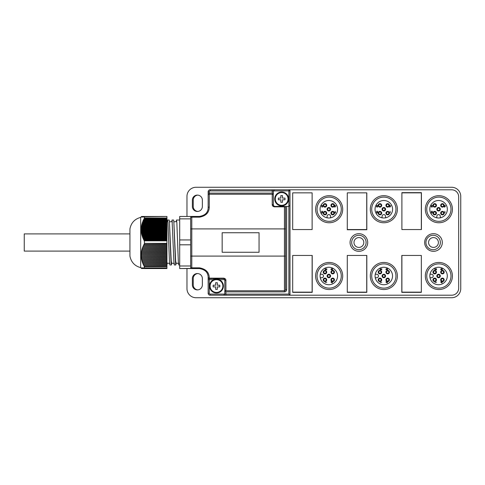 <?xml version="1.0" encoding="UTF-8"?>
<svg xmlns="http://www.w3.org/2000/svg" width="485" height="485" viewBox="0 0 485 485"><rect width="100%" height="100%" fill="white"/><g stroke="black" fill="none" stroke-linecap="round" stroke-linejoin="round"><path stroke-width="0.73" d="M292.685 229.55L312.122 229.55L312.122 192.854L292.685 192.854L292.685 229.55L312.122 229.55L312.122 192.854M347.29 229.744L366.818 229.744L366.818 192.854L347.29 192.854L347.29 229.744M292.685 292.346L312.213 292.346L312.213 255.45L292.685 255.45L292.685 292.346M347.29 292.346L366.818 292.346L366.818 255.45L347.29 255.45L347.29 292.346M401.895 229.55L421.423 229.55L421.423 192.654L401.895 192.654L401.895 229.55L421.332 229.55L421.332 192.854L401.895 192.854L401.895 229.55M421.332 255.45L401.804 255.45L401.804 292.346L421.332 292.346L421.332 255.45L401.895 255.45L401.895 292.146L421.332 292.146L421.332 255.45M222.166 232.733L222.166 252.267L259.057 252.267L259.057 232.733L222.166 232.733L222.166 252.267L259.057 252.267L259.057 232.733L222.166 232.733M385.557 217.813A8.736 8.736 0 0 0 383.811 200.511A8.736 8.736 0 0 0 382.065 217.813A8.736 8.736 0 0 0 385.557 217.813L385.557 216.352A1.746 1.746 0 0 0 383.811 214.606A1.746 1.746 0 0 0 382.065 216.352L382.065 217.813M385.557 209.253A1.746 1.746 0 0 0 383.811 207.501A1.746 1.746 0 0 0 382.065 209.253A1.746 1.746 0 0 0 383.811 210.999A1.746 1.746 0 0 0 385.557 209.253M389.419 213.115A1.746 1.746 0 0 0 387.673 211.363A1.746 1.746 0 0 0 385.927 213.115A1.746 1.746 0 0 0 387.673 214.861A1.746 1.746 0 0 0 389.419 213.115M389.419 205.391A1.746 1.746 0 0 0 387.673 203.645A1.746 1.746 0 0 0 385.927 205.391A1.746 1.746 0 0 0 387.673 207.137A1.746 1.746 0 0 0 389.419 205.391M381.701 205.391A1.746 1.746 0 0 0 379.949 203.645A1.746 1.746 0 0 0 378.203 205.391A1.746 1.746 0 0 0 379.949 207.137A1.746 1.746 0 0 0 381.701 205.391M381.701 213.115A1.746 1.746 0 0 0 379.949 211.363A1.746 1.746 0 0 0 378.203 213.115A1.746 1.746 0 0 0 379.949 214.861A1.746 1.746 0 0 0 381.701 213.115M385.005 209.253A1.194 1.194 0 0 0 383.811 208.059A1.194 1.194 0 0 0 382.616 209.253A1.194 1.194 0 0 0 383.811 210.441A1.194 1.194 0 0 0 385.005 209.253M388.867 213.115A1.194 1.194 0 0 0 387.673 211.921A1.194 1.194 0 0 0 386.478 213.115A1.194 1.194 0 0 0 387.673 214.303A1.194 1.194 0 0 0 388.867 213.115M388.867 205.391A1.194 1.194 0 0 0 387.673 204.197A1.194 1.194 0 0 0 386.478 205.391A1.194 1.194 0 0 0 387.673 206.586A1.194 1.194 0 0 0 388.867 205.391M381.143 205.391A1.194 1.194 0 0 0 379.949 204.197A1.194 1.194 0 0 0 378.761 205.391A1.194 1.194 0 0 0 379.949 206.586A1.194 1.194 0 0 0 381.143 205.391M381.143 213.115A1.194 1.194 0 0 0 379.949 211.921A1.194 1.194 0 0 0 378.761 213.115A1.194 1.194 0 0 0 379.949 214.303A1.194 1.194 0 0 0 381.143 213.115M375.251 277.735A8.736 8.736 0 0 0 392.547 275.989A8.736 8.736 0 0 0 375.251 274.243A8.736 8.736 0 0 0 375.251 277.735L376.712 277.735A1.746 1.746 0 0 0 378.458 275.989A1.746 1.746 0 0 0 376.712 274.243L375.251 274.243M383.811 277.735A1.746 1.746 0 0 0 385.557 275.989A1.746 1.746 0 0 0 383.811 274.243A1.746 1.746 0 0 0 382.065 275.989A1.746 1.746 0 0 0 383.811 277.735M379.949 281.597A1.746 1.746 0 0 0 381.701 279.851A1.746 1.746 0 0 0 379.949 278.105A1.746 1.746 0 0 0 378.203 279.851A1.746 1.746 0 0 0 379.949 281.597M387.673 281.597A1.746 1.746 0 0 0 389.419 279.851A1.746 1.746 0 0 0 387.673 278.105A1.746 1.746 0 0 0 385.927 279.851A1.746 1.746 0 0 0 387.673 281.597M387.673 273.879A1.746 1.746 0 0 0 389.419 272.127A1.746 1.746 0 0 0 387.673 270.381A1.746 1.746 0 0 0 385.927 272.127A1.746 1.746 0 0 0 387.673 273.879M379.949 273.879A1.746 1.746 0 0 0 381.701 272.127A1.746 1.746 0 0 0 379.949 270.381A1.746 1.746 0 0 0 378.203 272.127A1.746 1.746 0 0 0 379.949 273.879M383.811 277.184A1.194 1.194 0 0 0 385.005 275.989A1.194 1.194 0 0 0 383.811 274.795A1.194 1.194 0 0 0 382.616 275.989A1.194 1.194 0 0 0 383.811 277.184M379.949 281.045A1.194 1.194 0 0 0 381.143 279.851A1.194 1.194 0 0 0 379.949 278.657A1.194 1.194 0 0 0 378.761 279.851A1.194 1.194 0 0 0 379.949 281.045M387.673 281.045A1.194 1.194 0 0 0 388.867 279.851A1.194 1.194 0 0 0 387.673 278.657A1.194 1.194 0 0 0 386.478 279.851A1.194 1.194 0 0 0 387.673 281.045M387.673 273.322A1.194 1.194 0 0 0 388.867 272.127A1.194 1.194 0 0 0 387.673 270.939A1.194 1.194 0 0 0 386.478 272.127A1.194 1.194 0 0 0 387.673 273.322M379.949 273.322A1.194 1.194 0 0 0 381.143 272.127A1.194 1.194 0 0 0 379.949 270.939A1.194 1.194 0 0 0 378.761 272.127A1.194 1.194 0 0 0 379.949 273.322M438.398 242.5A4.917 4.917 0 0 1 433.481 247.417A4.917 4.917 0 0 1 428.57 242.5A4.917 4.917 0 0 1 433.481 237.583A4.917 4.917 0 0 1 438.398 242.5M430.007 277.735A8.736 8.736 0 0 0 447.303 275.989A8.736 8.736 0 0 0 430.007 274.243A8.736 8.736 0 0 0 430.007 277.735L431.468 277.735A1.746 1.746 0 0 0 433.214 275.989A1.746 1.746 0 0 0 431.468 274.243L430.007 274.243M438.567 277.735A1.746 1.746 0 0 0 440.313 275.989A1.746 1.746 0 0 0 438.567 274.243A1.746 1.746 0 0 0 436.821 275.989A1.746 1.746 0 0 0 438.567 277.735M434.705 281.597A1.746 1.746 0 0 0 436.458 279.851A1.746 1.746 0 0 0 434.705 278.105A1.746 1.746 0 0 0 432.959 279.851A1.746 1.746 0 0 0 434.705 281.597M442.429 281.597A1.746 1.746 0 0 0 444.175 279.851A1.746 1.746 0 0 0 442.429 278.105A1.746 1.746 0 0 0 440.683 279.851A1.746 1.746 0 0 0 442.429 281.597M442.429 273.879A1.746 1.746 0 0 0 444.175 272.127A1.746 1.746 0 0 0 442.429 270.381A1.746 1.746 0 0 0 440.683 272.127A1.746 1.746 0 0 0 442.429 273.879M434.705 273.879A1.746 1.746 0 0 0 436.458 272.127A1.746 1.746 0 0 0 434.705 270.381A1.746 1.746 0 0 0 432.959 272.127A1.746 1.746 0 0 0 434.705 273.879M438.567 277.184A1.194 1.194 0 0 0 439.762 275.989A1.194 1.194 0 0 0 438.567 274.795A1.194 1.194 0 0 0 437.373 275.989A1.194 1.194 0 0 0 438.567 277.184M434.705 281.045A1.194 1.194 0 0 0 435.9 279.851A1.194 1.194 0 0 0 434.705 278.657A1.194 1.194 0 0 0 433.517 279.851A1.194 1.194 0 0 0 434.705 281.045M442.429 281.045A1.194 1.194 0 0 0 443.623 279.851A1.194 1.194 0 0 0 442.429 278.657A1.194 1.194 0 0 0 441.235 279.851A1.194 1.194 0 0 0 442.429 281.045M442.429 273.322A1.194 1.194 0 0 0 443.623 272.127A1.194 1.194 0 0 0 442.429 270.939A1.194 1.194 0 0 0 441.235 272.127A1.194 1.194 0 0 0 442.429 273.322M434.705 273.322A1.194 1.194 0 0 0 435.9 272.127A1.194 1.194 0 0 0 434.705 270.939A1.194 1.194 0 0 0 433.517 272.127A1.194 1.194 0 0 0 434.705 273.322M351.68 242.5A7.214 7.214 0 0 0 358.888 249.714A7.214 7.214 0 0 0 366.102 242.5A7.214 7.214 0 0 0 358.888 235.286A7.214 7.214 0 0 0 351.68 242.5M363.805 242.5A4.917 4.917 0 0 1 358.888 247.417A4.917 4.917 0 0 1 353.977 242.5A4.917 4.917 0 0 1 358.888 237.583A4.917 4.917 0 0 1 363.805 242.5M425.939 242.5A7.214 7.214 0 0 0 433.147 249.714A7.214 7.214 0 0 0 440.362 242.5A7.214 7.214 0 0 0 433.147 235.286A7.214 7.214 0 0 0 425.939 242.5M320.276 277.735A8.736 8.736 0 0 0 337.572 275.989A8.736 8.736 0 0 0 320.276 274.243A8.736 8.736 0 0 0 320.276 277.735L321.731 277.735A1.746 1.746 0 0 0 323.483 275.989A1.746 1.746 0 0 0 321.731 274.243L320.276 274.243M328.836 277.735A1.746 1.746 0 0 0 330.582 275.989A1.746 1.746 0 0 0 328.836 274.243A1.746 1.746 0 0 0 327.084 275.989A1.746 1.746 0 0 0 328.836 277.735M324.974 281.597A1.746 1.746 0 0 0 326.72 279.851A1.746 1.746 0 0 0 324.974 278.105A1.746 1.746 0 0 0 323.228 279.851A1.746 1.746 0 0 0 324.974 281.597M332.698 281.597A1.746 1.746 0 0 0 334.444 279.851A1.746 1.746 0 0 0 332.698 278.105A1.746 1.746 0 0 0 330.946 279.851A1.746 1.746 0 0 0 332.698 281.597M332.698 273.879A1.746 1.746 0 0 0 334.444 272.127A1.746 1.746 0 0 0 332.698 270.381A1.746 1.746 0 0 0 330.946 272.127A1.746 1.746 0 0 0 332.698 273.879M324.974 273.879A1.746 1.746 0 0 0 326.72 272.127A1.746 1.746 0 0 0 324.974 270.381A1.746 1.746 0 0 0 323.228 272.127A1.746 1.746 0 0 0 324.974 273.879M328.836 277.184A1.194 1.194 0 0 0 330.024 275.989A1.194 1.194 0 0 0 328.836 274.795A1.194 1.194 0 0 0 327.642 275.989A1.194 1.194 0 0 0 328.836 277.184M324.974 281.045A1.194 1.194 0 0 0 326.169 279.851A1.194 1.194 0 0 0 324.974 278.657A1.194 1.194 0 0 0 323.78 279.851A1.194 1.194 0 0 0 324.974 281.045M332.698 281.045A1.194 1.194 0 0 0 333.886 279.851A1.194 1.194 0 0 0 332.698 278.657A1.194 1.194 0 0 0 331.504 279.851A1.194 1.194 0 0 0 332.698 281.045M332.698 273.322A1.194 1.194 0 0 0 333.886 272.127A1.194 1.194 0 0 0 332.698 270.939A1.194 1.194 0 0 0 331.504 272.127A1.194 1.194 0 0 0 332.698 273.322M324.974 273.322A1.194 1.194 0 0 0 326.169 272.127A1.194 1.194 0 0 0 324.974 270.939A1.194 1.194 0 0 0 323.78 272.127A1.194 1.194 0 0 0 324.974 273.322M440.313 217.813A8.736 8.736 0 0 0 438.567 200.511A8.736 8.736 0 0 0 436.821 217.813A8.736 8.736 0 0 0 440.313 217.813L440.313 216.352A1.746 1.746 0 0 0 438.567 214.606A1.746 1.746 0 0 0 436.821 216.352L436.821 217.813M440.313 209.253A1.746 1.746 0 0 0 438.567 207.501A1.746 1.746 0 0 0 436.821 209.253A1.746 1.746 0 0 0 438.567 210.999A1.746 1.746 0 0 0 440.313 209.253M444.175 213.115A1.746 1.746 0 0 0 442.429 211.363A1.746 1.746 0 0 0 440.683 213.115A1.746 1.746 0 0 0 442.429 214.861A1.746 1.746 0 0 0 444.175 213.115M444.175 205.391A1.746 1.746 0 0 0 442.429 203.645A1.746 1.746 0 0 0 440.683 205.391A1.746 1.746 0 0 0 442.429 207.137A1.746 1.746 0 0 0 444.175 205.391M436.458 205.391A1.746 1.746 0 0 0 434.705 203.645A1.746 1.746 0 0 0 432.959 205.391A1.746 1.746 0 0 0 434.705 207.137A1.746 1.746 0 0 0 436.458 205.391M436.458 213.115A1.746 1.746 0 0 0 434.705 211.363A1.746 1.746 0 0 0 432.959 213.115A1.746 1.746 0 0 0 434.705 214.861A1.746 1.746 0 0 0 436.458 213.115M439.762 209.253A1.194 1.194 0 0 0 438.567 208.059A1.194 1.194 0 0 0 437.373 209.253A1.194 1.194 0 0 0 438.567 210.441A1.194 1.194 0 0 0 439.762 209.253M443.623 213.115A1.194 1.194 0 0 0 442.429 211.921A1.194 1.194 0 0 0 441.235 213.115A1.194 1.194 0 0 0 442.429 214.303A1.194 1.194 0 0 0 443.623 213.115M443.623 205.391A1.194 1.194 0 0 0 442.429 204.197A1.194 1.194 0 0 0 441.235 205.391A1.194 1.194 0 0 0 442.429 206.586A1.194 1.194 0 0 0 443.623 205.391M435.9 205.391A1.194 1.194 0 0 0 434.705 204.197A1.194 1.194 0 0 0 433.517 205.391A1.194 1.194 0 0 0 434.705 206.586A1.194 1.194 0 0 0 435.9 205.391M435.9 213.115A1.194 1.194 0 0 0 434.705 211.921A1.194 1.194 0 0 0 433.517 213.115A1.194 1.194 0 0 0 434.705 214.303A1.194 1.194 0 0 0 435.9 213.115M166.937 243.349L166.937 240.851L144.409 240.851L144.409 243.349L166.937 243.506L144.384 243.355L166.937 243.355M190.684 265.986L179.699 265.986L179.699 218.874L190.684 218.874M179.699 244.81L190.684 244.81M140.692 242.391L140.692 217.371C134.715 218.984 131.132 222.833 129.931 228.908L129.931 256.092C131.132 262.167 134.715 266.016 140.692 267.629L140.692 242.391M171.678 263.161L171.381 264.968L171.005 261.906L169.386 221.118L169.162 220.032L167.616 220.032L167.768 221.578L166.937 221.657L167.768 221.578L167.925 222.045M166.937 220.032L167.616 220.032L167.986 222.948L169.465 261.864L169.841 264.968L171.381 264.968M179.699 264.968L178.716 264.968L178.341 261.864L176.861 222.948L176.498 220.032L176.225 221.615M176.116 263.161L175.819 264.968L175.443 261.906L173.824 221.118L173.6 220.032L172.06 220.032L171.787 221.615M175.819 264.968L174.279 264.968L173.903 261.864L172.06 220.032M141.553 216.51L141.002 217.062L141.632 216.498L141.117 217.056L141.747 216.498L141.25 217.05L141.905 216.492L141.438 217.044L142.117 216.486L141.668 217.037L142.378 216.48L141.947 217.031L142.681 216.474L142.275 217.025L143.026 216.468L142.645 217.025L143.415 216.468L143.063 217.019L143.845 216.462L143.518 217.013L144.409 216.734L144.409 218.45L142.942 220.942L143.208 221.275L142.541 221.93L142.839 222.257L142.178 222.912L142.517 223.245L141.869 223.9L142.232 224.234L141.596 224.888L142.002 225.222L141.377 225.877L141.814 226.21L141.208 226.865L141.681 227.198L141.087 227.853L141.596 228.18L141.02 228.835L141.553 229.169L141.002 229.823L141.571 230.157L141.032 230.811L141.632 231.145L141.117 231.8L141.747 232.133L141.25 232.788L141.905 233.121L141.438 233.776L142.117 234.103L141.668 234.758L142.378 235.092L141.947 235.746L142.681 236.08L142.275 236.735L143.026 237.068L142.645 237.723L143.415 238.056L143.063 238.711L143.845 239.044L143.518 239.699L144.318 240.026L144.009 240.681L144.409 240.851M140.692 217.371L141.002 217.062M129.931 251.097L24.25 251.097L24.25 233.903L129.931 233.903M341.282 209.223A12.125 12.125 0 0 1 329.163 221.348A12.125 12.125 0 0 1 317.038 209.223A12.125 12.125 0 0 1 329.163 197.104A12.125 12.125 0 0 1 341.282 209.223M395.96 209.223A12.125 12.125 0 0 1 383.841 221.348A12.125 12.125 0 0 1 371.716 209.223A12.125 12.125 0 0 1 383.841 197.104A12.125 12.125 0 0 1 395.96 209.223M450.989 275.995A12.125 12.125 0 0 1 438.87 288.12A12.125 12.125 0 0 1 426.745 275.995A12.125 12.125 0 0 1 438.87 263.876A12.125 12.125 0 0 1 450.989 275.995M395.96 275.995A12.125 12.125 0 0 1 383.841 288.12A12.125 12.125 0 0 1 371.716 275.995A12.125 12.125 0 0 1 383.841 263.876A12.125 12.125 0 0 1 395.96 275.995M450.989 209.223A12.125 12.125 0 0 1 438.87 221.348A12.125 12.125 0 0 1 426.745 209.223A12.125 12.125 0 0 1 438.87 197.104A12.125 12.125 0 0 1 450.989 209.223M341.282 275.995A12.125 12.125 0 0 1 329.163 288.12A12.125 12.125 0 0 1 317.038 275.995A12.125 12.125 0 0 1 329.163 263.876A12.125 12.125 0 0 1 341.282 275.995M315.62 275.995A13.544 13.544 0 0 0 329.163 289.539A13.544 13.544 0 0 0 342.701 275.995A13.544 13.544 0 0 0 329.163 262.458A13.544 13.544 0 0 0 315.62 275.995M425.327 209.223A13.544 13.544 0 0 0 438.87 222.767A13.544 13.544 0 0 0 452.414 209.223A13.544 13.544 0 0 0 438.87 195.685A13.544 13.544 0 0 0 425.327 209.223M370.297 275.995A13.544 13.544 0 0 0 383.841 289.539A13.544 13.544 0 0 0 397.379 275.995A13.544 13.544 0 0 0 383.841 262.458A13.544 13.544 0 0 0 370.297 275.995M425.327 275.995A13.544 13.544 0 0 0 438.87 289.539A13.544 13.544 0 0 0 452.414 275.995A13.544 13.544 0 0 0 438.87 262.458A13.544 13.544 0 0 0 425.327 275.995M370.297 209.223A13.544 13.544 0 0 0 383.841 222.767A13.544 13.544 0 0 0 397.379 209.223A13.544 13.544 0 0 0 383.841 195.685A13.544 13.544 0 0 0 370.297 209.223M315.62 209.223A13.544 13.544 0 0 0 329.163 222.767A13.544 13.544 0 0 0 342.701 209.223A13.544 13.544 0 0 0 329.163 195.685A13.544 13.544 0 0 0 315.62 209.223M350.067 242.5A8.821 8.821 0 0 0 358.888 251.321A8.821 8.821 0 0 0 367.709 242.5A8.821 8.821 0 0 0 358.888 233.679A8.821 8.821 0 0 0 350.067 242.5M424.66 242.5A8.821 8.821 0 0 0 433.481 251.321A8.821 8.821 0 0 0 442.302 242.5A8.821 8.821 0 0 0 433.481 233.679A8.821 8.821 0 0 0 424.66 242.5M224.021 278.614L224.797 279.669L223.688 278.56L209.265 278.56A1.109 1.109 0 0 1 208.156 277.45L208.156 277.244A1.109 0.697 0 0 0 209.265 277.941L209.265 278.16A1.109 0.703 0 0 1 208.156 277.45L208.156 279.669L213.758 279.669A6.935 6.935 0 0 0 216.48 292.982A6.935 6.935 0 0 0 219.196 279.669A6.935 6.935 0 0 0 213.758 279.669L213.758 278.56M274.728 198.953A6.935 6.935 0 0 0 281.664 205.882A6.935 6.935 0 0 0 288.599 198.953A6.935 6.935 0 0 0 281.664 192.018A6.935 6.935 0 0 0 274.728 198.953M216.48 292.431A6.378 6.378 0 0 0 222.857 286.047A6.378 6.378 0 0 0 216.48 279.669A6.378 6.378 0 0 0 210.096 286.047A6.378 6.378 0 0 0 216.48 292.431M281.664 205.331A6.378 6.378 0 0 0 288.041 198.953A6.378 6.378 0 0 0 281.664 192.569A6.378 6.378 0 0 0 275.286 198.953A6.378 6.378 0 0 0 281.664 205.331M330.024 209.253A1.194 1.194 0 0 0 328.836 208.059A1.194 1.194 0 0 0 327.642 209.253A1.194 1.194 0 0 0 328.836 210.441A1.194 1.194 0 0 0 330.024 209.253M330.582 209.253A1.746 1.746 0 0 0 328.836 207.501A1.746 1.746 0 0 0 327.084 209.253A1.746 1.746 0 0 0 328.836 210.999A1.746 1.746 0 0 0 330.582 209.253M333.886 213.115A1.194 1.194 0 0 0 332.698 211.921A1.194 1.194 0 0 0 331.504 213.115A1.194 1.194 0 0 0 332.698 214.303A1.194 1.194 0 0 0 333.886 213.115M333.886 205.391A1.194 1.194 0 0 0 332.698 204.197A1.194 1.194 0 0 0 331.504 205.391A1.194 1.194 0 0 0 332.698 206.586A1.194 1.194 0 0 0 333.886 205.391M326.169 205.391A1.194 1.194 0 0 0 324.974 204.197A1.194 1.194 0 0 0 323.78 205.391A1.194 1.194 0 0 0 324.974 206.586A1.194 1.194 0 0 0 326.169 205.391M334.444 213.115A1.746 1.746 0 0 0 332.698 211.363A1.746 1.746 0 0 0 330.946 213.115A1.746 1.746 0 0 0 332.698 214.861A1.746 1.746 0 0 0 334.444 213.115M334.444 205.391A1.746 1.746 0 0 0 332.698 203.645A1.746 1.746 0 0 0 330.946 205.391A1.746 1.746 0 0 0 332.698 207.137A1.746 1.746 0 0 0 334.444 205.391M326.72 205.391A1.746 1.746 0 0 0 324.974 203.645A1.746 1.746 0 0 0 323.228 205.391A1.746 1.746 0 0 0 324.974 207.137A1.746 1.746 0 0 0 326.72 205.391M326.169 213.115A1.194 1.194 0 0 0 324.974 211.921A1.194 1.194 0 0 0 323.78 213.115A1.194 1.194 0 0 0 324.974 214.303A1.194 1.194 0 0 0 326.169 213.115M326.72 213.115A1.746 1.746 0 0 0 324.974 211.363A1.746 1.746 0 0 0 323.228 213.115A1.746 1.746 0 0 0 324.974 214.861A1.746 1.746 0 0 0 326.72 213.115M330.582 217.813A8.736 8.736 0 0 0 328.836 200.511A8.736 8.736 0 0 0 327.084 217.813A8.736 8.736 0 0 0 330.582 217.813L330.582 216.352A1.746 1.746 0 0 0 328.836 214.606A1.746 1.746 0 0 0 327.084 216.352L327.084 217.813M322.125 207.022L322.646 206.755L322.125 207.198L321.531 205.937L322.131 205.379L322.713 205.889L322.131 205.555L321.688 205.925L322.222 206.289L321.779 206.749L322.125 207.022M335.547 212.879L335.129 213.054L335.129 211.321L335.547 212.879M322.088 212.921L322.646 212.521L322.076 213.103L321.555 212.588L322.337 211.502L321.531 211.321L322.713 211.321L321.713 212.569L322.088 212.921M335.814 205.822L334.838 207.198L334.838 205.422L334.996 205.822L335.814 205.822M335.511 206.004L334.996 206.004L334.996 206.755L335.511 206.004M284.992 198.116L282.494 198.116L282.494 195.625L280.833 195.625L280.833 198.116L278.335 198.116L278.335 199.784L280.833 199.784L280.833 202.281L282.494 202.281L282.494 199.784L284.992 199.784L284.992 198.116M217.31 285.216L217.31 282.719L215.649 282.719L215.649 285.216L213.151 285.216L213.151 286.884L215.649 286.884L215.649 289.375L217.31 289.375L217.31 286.884L219.808 286.884L219.808 285.216L217.31 285.216M191.533 268.544L179.699 268.544L191.26 268.435L190.684 267.465A1.109 1.109 0 0 0 191.793 268.575A1.109 1.109 0 0 1 191.533 268.544L191.26 268.435A1.109 1.109 0 0 1 190.684 267.465L190.684 217.535A1.109 1.109 0 0 1 191.793 216.425L199.487 216.425C205.21 215.395 208.101 212.509 208.156 207.756L208.156 195.346A1.109 1.109 0 0 1 209.265 194.236A1.109 1.109 0 0 0 208.156 195.346L208.156 191.739A1.94 1.94 0 0 1 210.096 189.799L272.231 189.799L272.231 190.908L210.096 190.908L210.096 189.799M223.688 278.56L223.688 278.16C225.21 278.475 225.949 279.239 225.907 280.451A1.109 0.782 0 0 1 224.797 279.669L224.797 289.654A1.109 1.109 0 0 0 225.907 290.764L224.797 290.764L225.907 291.873L284.44 291.873A2.219 2.219 0 0 0 286.659 289.654L285.55 289.654L285.55 228.908L284.44 228.908L284.44 206.84A1.109 0.703 180 0 1 285.55 207.55L285.55 228.908L285.55 207.55A1.109 1.109 0 0 0 284.44 206.44L274.449 206.44L273.34 205.331L273.34 195.346A1.109 1.109 0 0 0 272.231 194.236L209.265 194.236L209.265 207.059A1.109 0.697 180 0 0 208.156 207.756L208.156 193.127L272.231 193.127L272.231 190.908L273.34 190.908L274.449 189.799L272.231 189.799M209.265 207.059C209.18 212.63 205.919 215.995 199.487 217.159L191.793 217.159L191.793 267.841L199.487 267.841C205.937 269.023 209.199 272.394 209.265 277.941M179.699 218.874L179.699 216.456L191.533 216.456L190.684 217.535A1.109 0.376 0 0 1 191.793 217.159L191.793 216.425M190.684 267.465A1.109 0.376 0 0 0 191.793 267.841L191.793 268.575L199.487 268.575L199.487 267.841M225.907 291.873L225.907 294.092L288.878 294.092L288.878 190.908L273.34 190.908L273.34 194.236L272.231 193.127M208.156 277.244C208.12 272.509 205.228 269.624 199.487 268.575A8.669 8.669 0 0 1 208.156 277.244M274.449 189.799L288.878 189.799A1.109 1.109 0 0 1 289.988 190.908L289.988 295.201L223.688 295.201L224.797 294.092L224.797 290.764L284.44 290.764L284.44 228.908L190.684 228.908M289.988 205.331L288.878 206.44L289.988 205.331L289.988 190.908L288.878 190.908L288.878 189.799L451.687 189.799A6.99 6.99 0 0 1 458.677 196.789L458.677 288.211A6.99 6.99 0 0 1 451.687 295.201L289.988 295.201L288.878 294.092M223.688 295.201L210.096 295.201A1.94 1.94 0 0 1 208.156 293.261L208.156 279.669M224.797 279.669L219.196 279.669L219.196 278.56M284.44 290.764A1.109 1.109 0 0 0 285.55 289.654A1.109 1.109 0 0 1 284.44 290.764L284.44 291.873M274.122 206.392A1.109 1.109 0 0 1 273.34 205.331A1.109 0.782 180 0 0 272.231 204.549C272.194 205.761 272.934 206.525 274.449 206.84L274.449 206.44M288.878 206.44L285.55 206.44M199.487 217.159L199.487 216.425A8.669 8.669 0 0 0 208.156 207.756M366.727 292.146L366.727 255.45L347.29 255.45L347.29 292.146L366.727 292.146M347.29 229.55L366.727 229.55L366.727 192.854L347.29 192.854L347.29 229.55M312.122 292.146L312.122 255.45L292.685 255.45L292.685 292.146L312.122 292.146M210.096 295.201L225.907 295.201L225.907 294.092L210.096 294.092L210.096 295.201M144.384 217.977L166.937 217.977L144.409 218.032M144.409 217.953L166.937 217.977M144.409 218.45L166.937 218.45L166.937 240.851M143.863 218.965L166.937 218.965M144.069 219.299L166.937 219.299M143.384 219.954L166.937 219.76M143.615 220.287L166.937 220.287M142.942 220.942L166.937 220.942M143.208 221.275L166.937 221.275M142.541 221.93L166.937 221.93M142.839 222.257L166.937 222.257M142.178 222.912L166.937 222.912M142.517 223.245L166.937 223.245M141.869 223.9L166.937 223.9M142.232 224.234L166.937 224.234M141.596 224.888L166.937 224.888M142.002 225.222L166.937 225.222M141.377 225.877L166.937 225.877M141.814 226.21L166.937 226.21M141.208 226.865L166.937 226.865M141.681 227.198L166.937 227.198M141.087 227.853L166.937 227.853M141.596 228.18L166.937 228.18M141.02 228.835L166.937 228.835M141.553 229.169L166.937 229.169M141.002 229.823L166.937 229.823M141.571 230.157L166.937 230.157M141.032 230.811L166.937 230.811M141.632 231.145L166.937 231.145M141.117 231.8L166.937 231.8M141.747 232.133L166.937 232.133M141.25 232.788L166.937 232.788M141.905 233.121L166.937 233.121M141.438 233.776L166.937 233.776M142.117 234.103L166.937 234.103M141.668 234.758L166.937 234.758M142.378 235.092L166.937 235.092M141.947 235.746L166.937 235.746M142.681 236.08L166.937 236.08M142.275 236.735L166.937 236.735M143.026 237.068L166.937 237.068M142.645 237.723L166.937 237.723M143.415 238.056L166.937 238.056M143.063 238.711L166.937 238.711M143.845 239.044L166.937 239.044M143.518 239.699L166.937 239.699M144.318 240.026L166.937 240.026M144.009 240.681L166.937 240.681M166.937 244.349L143.863 244.349L166.937 244.264L166.937 266.617L144.409 266.617L144.009 266.174L166.937 266.174M143.863 244.349L144.069 245.24L166.937 245.24M144.069 245.24L166.937 245.337M143.384 245.337L143.615 246.228L166.937 246.228M143.615 246.228L166.937 246.331M142.942 246.331L143.208 247.223L166.937 247.223M143.208 247.223L166.937 247.326M142.541 247.326L142.839 248.217L166.937 248.217M142.839 248.217L166.937 248.314M142.178 248.314L142.517 249.205L166.937 249.205M142.517 249.205L166.937 249.308M141.869 249.308L142.232 250.199L166.937 250.199M142.232 250.199L166.937 250.302M141.596 250.302L142.002 251.194L166.937 251.194M142.002 251.194L166.937 251.291M141.377 251.291L141.814 252.182L166.937 252.182M141.814 252.182L166.937 252.285M141.208 252.285L141.681 253.176L166.937 253.176M141.681 253.176L166.937 253.279M141.087 253.279L141.596 254.17L166.937 254.17M141.596 254.17L166.937 254.267M141.02 254.267L141.553 255.158L166.937 255.158M141.553 255.158L166.937 255.262M141.002 255.262L141.571 256.153L166.937 256.153M141.571 256.153L166.937 256.256M141.032 256.256L141.632 257.147L166.937 257.147M141.632 257.147L166.937 257.244M141.117 257.244L141.747 258.135L166.937 258.135M141.747 258.135L166.937 258.238M141.25 258.238L141.905 259.129L166.937 259.129M141.905 259.129L166.937 259.233M141.438 259.233L142.117 260.118L166.937 260.118M142.117 260.118L166.937 260.221M141.668 260.221L142.378 261.112L166.937 261.112M142.378 261.112L166.937 261.215M141.947 261.215L142.681 262.106L166.937 262.106M142.681 262.106L166.937 262.209M142.275 262.209L143.026 263.094L166.937 263.094M143.026 263.094L166.937 263.197M142.645 263.197L143.415 264.089L166.937 264.089M143.415 264.089L166.937 264.192M143.063 264.192L143.845 265.083L166.937 265.083M143.845 265.083L166.937 265.186M143.518 265.186L144.318 266.071L166.937 266.071M144.318 266.071L144.009 266.174M144.409 267.896L166.937 267.896L144.409 267.969L144.409 266.617M144.069 268.441L143.384 267.89L143.615 268.447L166.937 268.447L144.069 268.441L143.863 267.884L144.409 268.32L166.937 268.544L142.669 268.52M143.615 268.447L142.942 267.89L143.208 268.447L166.937 268.447L142.839 268.454L142.178 267.902L142.517 268.46L166.937 268.46M143.208 268.447L142.541 267.896L142.839 268.454M142.517 268.46L141.869 267.908L142.232 268.466L166.937 268.466L142.002 268.472L141.377 267.914L141.814 268.472L166.937 268.472L141.681 268.478L141.087 267.926L141.596 268.484L166.937 268.484L141.553 268.49L141.002 267.938L141.571 268.496L166.937 268.496L141.632 268.502M142.232 268.466L141.596 267.914L142.002 268.472M141.814 268.472L141.208 267.92L141.681 268.478M141.596 268.484L140.692 267.629M141.741 268.502L166.937 268.502L141.905 268.508M142.111 268.508L166.937 268.514L142.378 268.52M143.02 268.526L166.937 268.532L143.415 268.532M143.839 268.532L166.937 268.538L144.318 268.544M141.571 216.504L142.669 216.48M142.681 216.474L166.937 216.456L144.409 216.734M178.862 263.422L175.988 263.149L175.618 260.33L173.824 221.118M174.424 263.422L171.551 263.149L171.181 260.33L169.386 221.118M169.986 263.422L167.113 263.149L166.937 262.512M176.801 222.045L176.643 221.578L173.769 221.851M172.363 222.045L172.205 221.578L169.332 221.851M167.24 263.161L166.937 264.968M144.409 268.32L144.409 267.969M144.409 244.264L144.409 243.506M190.684 239.942L179.699 239.942M166.937 217.953L166.937 216.734M166.937 218.45L166.937 218.032M166.937 244.264L166.937 243.506M166.937 267.896L166.937 266.617M166.937 268.32L166.937 267.969M179.699 268.435L179.699 265.986M445.242 206.004L444.727 206.004L444.727 206.755L445.242 206.004M444.727 205.822L445.551 205.822L444.569 207.198L444.369 205.822L444.569 205.422L444.727 205.822M431.444 212.569L431.82 212.921L432.377 212.521L431.814 213.103L431.286 212.588L432.074 211.502L431.268 211.321L432.444 211.321L431.444 212.569M445.018 212.879L444.86 211.321L445.018 212.879M431.511 206.749L432.377 206.755L431.862 207.198L431.353 206.749L431.268 205.937L431.868 205.379L432.444 205.889L431.862 205.555L431.42 205.925L431.953 206.289L431.511 206.749M332.086 282.664L332.086 282.149L331.334 282.149L332.086 282.664M332.261 282.149L332.261 282.973L330.885 281.991L332.261 281.791L332.661 281.991L332.261 282.149M325.514 268.866L325.162 269.242L325.562 269.799L324.986 269.236L325.502 268.708L326.587 269.496L326.763 268.69L326.763 269.866L325.514 268.866M325.205 282.44L326.763 282.282L325.205 282.44M331.334 268.933L331.328 269.799L330.885 269.284L331.334 268.775L332.146 268.69L332.704 269.29L332.195 269.866L332.528 269.284L332.164 268.842L331.795 269.375L331.334 268.933M186.967 268.544L186.967 288.63A9.1 9.1 0 0 0 196.067 297.729L451.65 297.729A9.1 9.1 0 0 0 460.75 288.63L460.75 196.37A9.1 9.1 0 0 0 451.65 187.271L196.067 187.271A9.1 9.1 0 0 0 186.967 196.37L186.967 216.456M202.36 206.471L202.36 200.087A4.995 4.995 0 0 0 197.365 195.097A4.995 4.995 0 0 0 192.369 200.087L192.369 206.471A4.995 4.995 0 0 0 197.365 211.46A4.995 4.995 0 0 0 202.36 206.471M202.36 284.913L202.36 278.529A4.995 4.995 0 0 0 197.365 273.54A4.995 4.995 0 0 0 192.369 278.529L192.369 284.913A4.995 4.995 0 0 0 197.365 289.903A4.995 4.995 0 0 0 202.36 284.913M197.759 289.891A4.995 4.995 0 0 1 193.236 284.919L193.236 278.535A4.995 4.995 0 0 1 197.831 273.558M197.831 211.442A4.995 4.995 0 0 1 193.236 206.464L193.236 200.081A4.995 4.995 0 0 1 197.759 195.109M441.817 282.664L441.817 282.149L441.065 282.149L441.817 282.664M441.999 282.149L441.999 282.973L440.616 281.991L441.999 281.791L442.399 281.991L441.999 282.149M435.245 268.866L434.893 269.242L435.294 269.799L434.718 269.236L435.233 268.708L436.318 269.496L436.494 268.69L436.494 269.866L435.245 268.866M434.942 282.44L436.494 282.282L434.942 282.44M441.065 268.933L441.065 269.799L440.616 269.284L441.071 268.775L441.883 268.69L442.441 269.29L441.932 269.866L442.265 269.284L441.896 268.842L441.532 269.375L441.065 268.933M387.06 282.664L387.06 282.149L386.309 282.149L387.06 282.664M387.242 282.149L387.242 282.973L385.86 281.991L387.242 281.791L387.642 281.991L387.242 282.149M380.489 268.866L380.143 269.242L380.543 269.799L379.961 269.236L380.476 268.708L381.562 269.496L381.737 268.69L381.737 269.866L380.489 268.866M380.185 282.44L381.737 282.282L380.185 282.44M386.315 268.933L386.309 269.799L385.86 269.284L386.315 268.775L387.127 268.69L387.685 269.29L387.175 269.866L387.509 269.284L387.139 268.842L386.775 269.375L386.315 268.933M390.486 206.004L389.97 206.004L389.97 206.755L390.486 206.004M389.97 205.822L390.795 205.822L389.819 207.198L389.619 205.822L389.819 205.422L389.97 205.822M376.687 212.569L377.063 212.921L377.621 212.521L377.057 213.103L376.53 212.588L377.318 211.502L376.512 211.321L377.688 211.321L376.687 212.569M390.261 212.879L390.104 211.321L390.261 212.879M376.754 206.749L377.621 206.755L377.106 207.198L376.596 206.749L376.512 205.937L377.112 205.379L377.688 205.889L377.106 205.555L376.663 205.925L377.197 206.289L376.754 206.749M210.096 190.908A0.831 0.831 0 0 0 209.265 191.739L209.265 194.236A1.109 1.109 0 0 0 208.156 195.346M190.684 256.092L285.55 256.092M209.265 191.739L208.156 191.739M208.156 293.261L209.265 293.261L209.265 278.16L223.688 278.16M225.907 280.451L225.907 290.764M209.265 293.261A0.831 0.831 0 0 0 210.096 294.092M286.659 206.44L286.659 289.654M284.44 206.44L284.44 206.84L274.449 206.84M272.231 204.549L272.231 194.236M179.699 220.032L176.498 220.032"/></g></svg>
